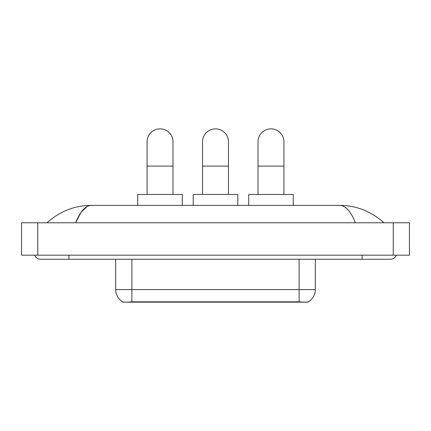 <?xml version="1.0" encoding="UTF-8"?>
<svg xmlns="http://www.w3.org/2000/svg" width="431" height="431" viewBox="0 0 431 431"><rect width="100%" height="100%" fill="white"/><g stroke="black" fill="none" stroke-linecap="round" stroke-linejoin="round"><path stroke-width="0.65" d="M308.224 301.862L308.224 302.153L122.776 302.153L122.776 301.862M115.691 259.23L115.691 289.6A14.169 14.169 0 0 0 122.695 301.824C123.745 302.233 126.806 302.233 131.886 301.824L299.114 301.824C304.184 302.233 307.249 302.233 308.305 301.824A14.169 14.169 0 0 0 315.309 289.6L315.309 259.23M147.073 194.446L147.073 141.81A12.957 12.957 0 0 1 160.03 128.847A12.957 12.957 0 0 1 172.987 141.81A12.957 12.957 0 0 0 160.03 128.847M172.987 194.446L172.987 141.81M182.297 205.377L182.297 194.446L137.758 194.446L137.758 205.377M202.543 194.446L202.543 141.81A12.957 12.957 0 0 1 215.5 128.847A12.957 12.957 0 0 1 228.457 141.81A12.957 12.957 0 0 0 215.5 128.847M228.457 194.446L228.457 141.81M237.772 205.377L237.772 194.446L193.228 194.446L193.228 205.377M258.013 194.446L258.013 141.81A12.957 12.957 0 0 1 270.97 128.847A12.957 12.957 0 0 1 283.927 141.81A12.957 12.957 0 0 0 270.97 128.847M283.927 194.446L283.927 141.81M293.242 205.377L293.242 194.446L248.703 194.446L248.703 205.377M34.577 255.179A6.481 6.481 0 0 0 40.579 259.23A6.481 6.481 0 0 1 34.577 255.179A6.481 6.481 0 0 0 40.579 259.23L390.421 259.23A6.481 6.481 0 0 0 396.423 255.179A6.481 6.481 0 0 1 390.421 259.23A6.481 6.481 0 0 0 396.423 255.179A6.481 6.481 0 0 1 390.421 259.23M355.403 222.789C350.759 211.352 345.538 205.549 339.752 205.377L91.248 205.377C85.462 205.549 80.241 211.352 75.597 222.789L81.05 212.321L87.046 206.519M37.745 222.789L409.45 222.789L409.45 255.179L21.55 255.179L21.55 222.789L37.745 222.789L37.745 255.179M339.752 205.377C356.464 205.506 371.199 211.309 383.94 222.789L382.561 221.539M48.439 221.539L47.06 222.789C59.742 211.335 74.471 205.533 91.248 205.377M297.293 302.153L297.293 301.754M133.707 302.153L133.707 301.754M299.114 301.824L299.114 289.6L315.309 289.6M115.691 289.6L131.886 289.6L131.886 301.824M131.886 259.23L131.886 289.6L299.114 289.6L299.114 259.23M147.073 166.102L172.987 166.102M202.543 166.102L228.457 166.102M258.013 166.102L283.927 166.102M362.078 255.179L362.078 259.23M68.922 255.179L68.922 259.23M393.255 222.789L393.255 255.179"/></g></svg>
